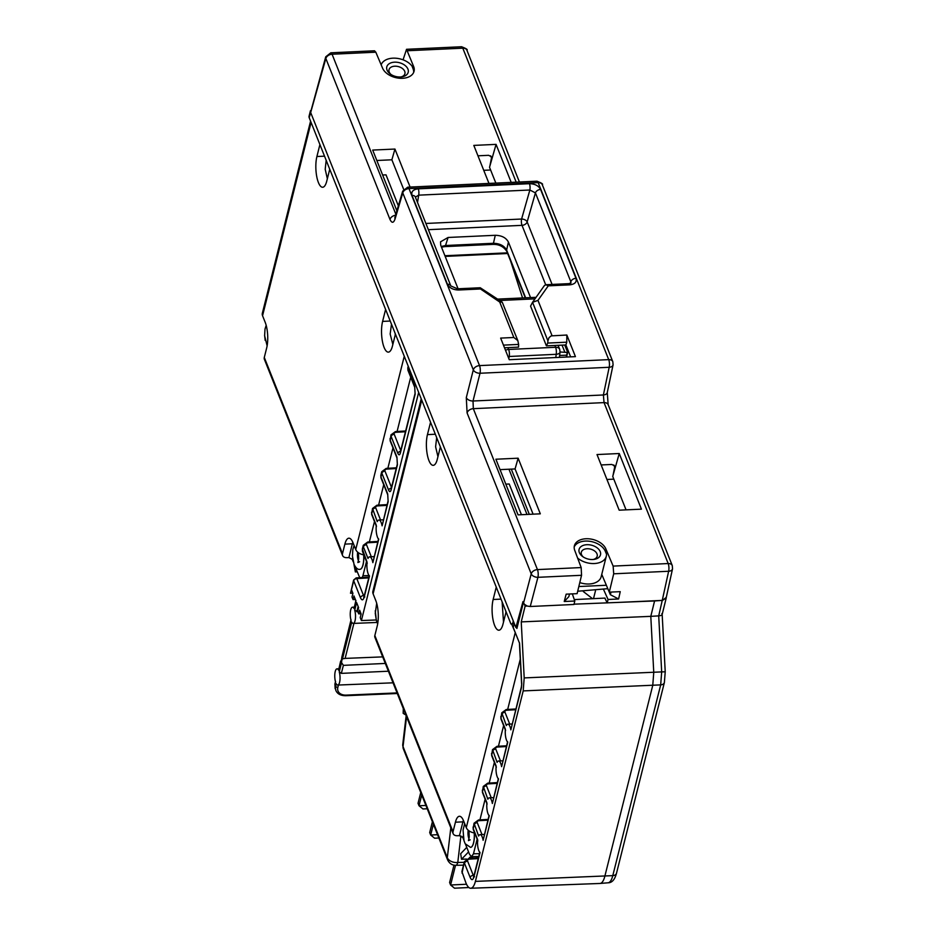 <?xml version="1.0" encoding="UTF-8"?>
<svg xmlns="http://www.w3.org/2000/svg" width="935" height="935" viewBox="0 0 935 935"><rect width="100%" height="100%" fill="white"/><g stroke="black" fill="none" stroke-linecap="round" stroke-linejoin="round"><path stroke-width="1.4" d="M363.844 554.852A8.649 5.587 14.1 0 1 355.732 549.558L353.056 542.849A18.045 5.82 -92.6 0 0 348.872 538.198A18.045 5.82 -92.6 0 0 344.886 544.123L342.49 553.672A5.704 3.95 -21.7 0 0 342.584 555.542A5.704 3.95 -21.7 0 0 346.721 557.657L348.907 557.587L352.238 559.352L353.266 561.912M355.043 566.365L359.718 577.69M265.178 340.352L264.605 335.268M369.044 575.598L362.932 575.715L362.254 577.538M362.932 575.715L366.497 561.503M310.572 121.153L262.349 313.248A8.649 5.587 14.1 0 0 262.56 315.726L265.224 322.435A18.045 5.82 -92.6 0 1 266.697 347.89L264.289 357.45A5.704 3.95 158.3 0 0 264.383 359.309L342.584 555.542M329.739 169.247L326.736 181.203A18.408 5.937 -92.6 0 1 322.668 187.257A18.408 5.937 -92.6 0 1 316.72 176.446A18.408 5.937 -92.6 0 1 316.907 156.519L319.899 144.574M395.435 334.134L392.443 346.079A18.408 5.937 -92.6 0 1 388.376 352.133A18.408 5.937 -92.6 0 1 382.415 341.322A18.408 5.937 -92.6 0 1 382.602 321.406L385.606 309.45M604.84 598.084L607.177 602.853L574.043 604.174M666.281 597.348L662.518 600.387L666.152 597.968L672.534 568.819A5.528 3.53 -167.6 0 1 668.642 571.262A5.528 1.776 -92.6 0 0 668.174 563.548L604.045 402.611L473.32 408.665L537.45 569.59A5.528 1.776 87.4 0 1 537.917 577.316A5.528 3.471 -165.3 0 1 531.22 573.856L467.091 412.919L466.296 397.62A5.528 3.401 14.2 0 0 473.017 401.01L603.379 394.967A5.528 3.459 11.8 0 0 607.271 392.548L613.079 364.849A5.528 3.459 -168.2 0 1 609.188 367.28A5.528 1.776 -92.6 0 0 608.708 359.624L538.174 182.629A5.528 1.776 -92.6 0 0 536.889 181.203L407.718 187.175A5.528 1.776 87.4 0 1 409.004 188.601L479.538 365.608L608.708 359.624A5.528 3.822 -21.7 0 1 612.811 361.681L542.277 184.674A5.528 3.822 158.3 0 0 538.174 182.629L409.004 188.601A5.528 3.822 158.3 0 0 402.775 192.867A5.528 3.67 -163.6 0 1 402.681 191.137L407.718 187.175M616.492 873.29C614.809 879.66 611.993 882.827 608.054 882.792A21.797 7.024 -92.6 0 0 612.787 875.639A5.528 3.565 14.1 0 0 616.492 873.29L664.376 682.538A5.528 3.565 -165.9 0 1 660.683 684.887L661.676 671.903L665.229 671.809L662.167 614.494L666.223 598.026M661.863 613.629C662.646 614.856 661.594 615.604 658.707 615.873L662.249 600.399L654.582 600.96L650.795 616.352L658.707 615.873L661.676 671.903L524.196 677.91L523.203 690.907L475.389 881.389A20.897 6.744 87.4 0 1 470.749 888.25A20.897 6.744 87.4 0 1 465.91 882.85L461.902 871.549L464.379 861.696L462.042 873.126M418.67 392.419L361.389 620.56L360.22 617.614L361.132 613.956L359.636 610.204L358.724 613.851L361.062 613.757M358.724 613.851L357.684 611.256L358.608 607.61L356.609 602.619L354.704 610.204A8.123 2.618 87.4 0 1 355.393 618.748A8.123 2.618 87.4 0 1 353.255 623.423A8.123 2.618 87.4 0 1 351.724 622.091L342.49 658.848A5.774 1.858 -92.6 0 0 341.555 662.611L343.379 665.358L341.357 673.375L388.411 671.213M335.162 688.756L334.905 684.023A1.847 1.192 14.1 0 0 334.952 684.549L335.84 690.427L334.952 684.549L335.583 682.059A8.123 2.618 87.4 0 1 334.882 673.527A8.123 2.618 87.4 0 1 337.021 668.841A8.123 2.618 87.4 0 1 338.563 670.173L340.878 660.928L341.719 661.22L340.878 660.928A5.774 1.858 -92.6 0 0 341.824 657.176L351.057 620.408A8.123 2.618 87.4 0 1 350.368 611.876A8.123 2.618 87.4 0 1 352.507 607.189A8.123 2.618 87.4 0 1 354.038 608.521L355.943 600.936L353.956 595.946L353.044 599.592L355.382 599.51M353.044 599.592L352.004 596.997L352.927 593.351L351.431 589.588L350.508 593.234L352.846 593.152M362.336 549.032L363.271 545.292L362.464 550.61A2.758 1.917 158.3 0 0 362.511 551.51L362.336 549.02L367.081 562.192A9.911 3.191 87.4 0 0 368.273 574.09A9.911 3.191 87.4 0 0 369.465 576.124L364.206 597.114C363.131 600.515 361.88 600.702 360.442 597.699L353.71 580.775A2.758 1.788 -165.9 0 1 353.64 579.981L350.508 593.234M341.357 673.375L339.23 671.856A8.123 2.618 87.4 0 1 339.919 680.399A8.123 2.618 87.4 0 1 337.78 685.063A8.123 2.618 87.4 0 1 336.249 683.742L335.618 686.232A1.847 1.192 14.1 0 0 337.851 687.377L338.435 685.039M372.516 508.488L376.945 505.204A2.758 0.888 86.6 0 1 377.6 505.917A2.758 1.788 -166.5 0 0 375.753 507.904A2.758 1.917 158.3 0 0 372.644 510.078L371.709 513.794L372.516 508.488L377.261 521.648A9.911 3.191 87.4 0 1 378.885 520.047A9.911 3.191 87.4 0 1 381.2 522.607A9.911 3.191 87.4 0 1 382.099 525.832L388.083 500.915A2.758 1.788 -165.9 0 0 388.154 501.709L387.698 493.925L380.954 476.979A2.758 1.917 158.3 0 0 381.001 477.89L387.744 494.825A2.758 1.917 -21.7 0 1 387.698 493.925M363.271 545.304L367.712 542.019A2.758 0.888 86.6 0 1 368.355 542.732A2.758 1.788 -166.5 0 0 366.508 544.719A2.758 1.917 158.3 0 0 363.399 546.893L368.016 558.464A9.911 3.191 87.4 0 1 369.641 556.851A9.911 3.191 87.4 0 1 371.955 559.41A9.911 3.191 87.4 0 1 372.855 562.648L378.71 539.308A9.911 3.191 87.4 0 1 377.506 537.274A9.911 3.191 87.4 0 1 376.326 525.376L371.709 513.794A2.758 1.917 158.3 0 0 371.756 514.694L376.478 526.557M378.57 538.829L372.855 562.648M376.15 619.975L361.389 620.56M474.676 832.98A8.649 5.587 14.1 0 1 466.284 827.639L463.608 820.942A18.045 5.82 -92.6 0 0 459.412 816.278A18.045 5.82 -92.6 0 0 455.427 822.204L453.031 831.764A5.704 3.95 -21.7 0 0 453.124 833.623A5.704 3.95 -21.7 0 0 457.273 835.738L459.447 835.668L462.79 837.433L463.807 839.992M465.583 844.445L469.557 854.415L471.544 856.647L473.472 853.807L477.142 839.174M375.251 610.8L376.361 620.536L377.682 623.867M511.62 623.949L515.91 634.164M421.217 398.824L372.89 591.329A8.649 5.587 14.1 0 0 373.1 593.818L375.776 600.527A18.045 5.82 -92.6 0 1 377.237 625.982L374.841 635.531A5.704 3.95 158.3 0 0 374.935 637.401L453.124 833.623M440.385 446.93L437.288 459.295A18.408 5.937 -92.6 0 1 433.221 465.338A18.408 5.937 -92.6 0 1 427.272 454.527A18.408 5.937 -92.6 0 1 427.447 434.611L430.556 422.246M506.092 611.806L502.983 624.171A18.408 5.937 -92.6 0 1 498.916 630.213A18.408 5.937 -92.6 0 1 492.967 619.414A18.408 5.937 -92.6 0 1 493.154 599.487L496.251 587.122M436.68 437.615L435.605 446.755L437.942 456.666A18.408 5.937 87.4 0 1 437.931 456.631M394.897 217.715L394.991 217.189A5.528 3.67 16.4 0 0 395.084 218.919C393.553 223.185 391.847 223.348 389.977 219.421L325.848 58.484A5.528 3.6 -164.2 0 1 325.742 56.813L310.584 112.293L515.898 627.537L517.137 627.478M601.158 464.952L611.817 464.461L614.587 465.899L614.681 467.103L613.827 464.964M533.09 514.168L515.068 468.938L500.038 469.639M515.898 627.537L522.981 601.602L524.383 604.302L527.211 606.055L530.25 606.499L573.973 604.478L574.803 601.018L572.325 593.877M527.211 606.055L525.119 606.137L524.383 604.302M525.119 606.137L521.239 621.892L650.795 616.352L653.752 672.382L652.759 685.367L604.851 876.212A22.089 7.129 87.4 0 1 600.06 883.458A22.089 7.129 87.4 0 1 599.954 883.47L470.749 888.25M654.582 600.96L621.424 602.28L662.249 600.399L668.642 571.262L613.699 573.809L609.281 592.159L610.368 594.718L618.619 598.984L620.232 591.656L609.281 592.159L601.754 574.394M607.177 602.853L621.424 602.28M595.455 590.885L593.503 598.645M607.212 602.946L608.042 599.475L603.589 589.541M574.312 599.592L605.038 598.084M613.699 573.809L613.138 566.096L606.067 549.406A16.479 10.636 14.1 0 0 605.938 549.079A16.479 10.636 14.1 0 0 589.436 538.864A16.479 10.636 14.1 0 0 574.382 545.783A16.479 10.636 14.1 0 0 574.791 550.516A16.479 10.636 14.1 0 0 574.92 550.844L581.173 567.568L581.547 575.294L577.117 593.655L566.166 594.157L564.237 601.509L574.803 601.018M574.195 546.975A16.479 10.636 -165.9 0 1 589.763 541.295A16.479 10.636 -165.9 0 1 605.366 551.393A16.479 10.636 -165.9 0 1 605.483 551.72L606.511 554.128A17.029 10.998 -165.9 0 1 606.301 556.267A17.029 10.998 -165.9 0 1 594.333 563.536A17.029 10.998 -165.9 0 1 577.62 558.066M579.793 582.587A17.029 10.998 14.1 0 0 589.202 583.989A17.029 10.998 14.1 0 0 601.17 576.72L606.301 556.267M606.359 585.263L578.835 586.537M577.701 591.236L607.797 588.676M593.141 559.492A8.193 5.283 14.1 0 0 597.196 556.231A8.193 5.283 14.1 0 0 587.063 548.74A8.193 5.283 14.1 0 0 581.313 552.234A8.193 5.283 14.1 0 0 583.335 557.038M592.732 559.527A11.045 7.129 14.1 0 0 594.041 559.399A11.045 7.129 14.1 0 0 600.013 551.159A11.045 7.129 14.1 0 0 586.829 544.708A11.045 7.129 14.1 0 0 579.209 548.997A11.045 7.129 14.1 0 0 582.598 556.524A11.045 7.129 14.1 0 0 592.732 559.527M606.067 549.406L605.483 551.72M619.25 453.522L597.009 454.55L619.18 510.183L641.422 509.154L619.25 453.522L613.009 475.447L614.681 467.103M518.06 514.869L495.889 459.225L518.13 458.197L540.301 513.829L518.06 514.869M608.042 599.475L618.619 598.984M564.237 601.509L568.854 596.647L569.508 594.005M583.335 591.551L592.556 598.692M513.292 620.992L512.602 623.715L510.942 623.984L514.145 623.832M510.942 623.984L309.216 117.74A5.528 3.565 14.1 0 1 309.076 116.162L310.443 110.704M403.628 189.279L391.882 159.791L376.84 160.493M477.96 155.806L488.631 155.315L491.401 156.753L491.494 157.957L490.641 155.818M398.345 205.805L386.015 174.845L382.625 175.009M396.884 210.784L372.691 150.079L394.944 149.051L410.091 187.07M325.742 56.813L330.803 52.804L374.491 50.782L375.812 52.196L382.579 68.173A16.479 10.636 14.1 0 0 399.151 78.213A16.479 10.636 14.1 0 0 414.065 71.27A16.479 10.636 14.1 0 0 413.738 66.736L406.538 49.298L403.067 59.828M483.746 170.322L490.618 170.006L489.531 167.283L496.064 144.376L473.811 145.404L488.97 183.424M496.064 144.376L511.211 182.383M381.164 64.831A17.029 10.998 -165.9 0 1 392.945 58.169A17.029 10.998 -165.9 0 1 412.078 66.163L413.153 69.05A16.479 10.636 -165.9 0 1 413.667 72.404M570.911 283.153L568.679 283.667A4.605 1.484 -92.6 0 1 569.754 284.848C574.885 284.24 576.965 282.054 575.983 278.291A4.605 3.191 -21.7 0 0 570.829 281.715L535.428 192.89A4.605 3.191 158.3 0 1 540.594 189.454C538.583 185.738 534.867 183.821 529.444 183.692A4.605 1.484 -92.6 0 1 529.853 190.004L418.67 195.158A4.605 1.484 87.4 0 0 418.261 188.847C413.118 189.454 411.038 191.64 412.019 195.403A4.605 3.191 158.3 0 1 415.444 197.11L418.67 195.158L417.536 202.357M503.451 345.12L518.621 344.419L517.838 340.62L513.841 337.488L500.646 338.096L509.248 359.694L575.434 356.632L566.832 335.034L551.206 335.875L549.009 337.664L547.922 340.866L532.553 302.297L530.566 306.119L546.402 345.856L565.897 344.957L570.63 356.854M457.495 288.81L450.834 285.946A4.605 3.191 -21.7 0 0 447.421 284.24C449.419 287.957 453.136 289.873 458.571 290.002A4.605 1.484 87.4 0 0 457.495 288.81L480.251 287.758L502.212 302.145L517.838 340.62M464.379 861.673L468.809 858.423A2.758 0.888 86.6 0 1 469.464 859.136L478.252 858.611M523.378 602.607L516.891 628.46L516.517 627.502M514.25 623.411L513.233 627.455L519.591 643.409L521.73 683.789L521.438 687.692L510.849 729.861A9.21 2.969 87.4 0 0 509.961 726.565A9.21 2.969 87.4 0 0 507.822 724.193L512.053 723.994M501.756 712.786L506.349 725.583A9.21 2.969 87.4 0 1 507.822 724.193M492.523 749.601L497.104 762.399A9.21 2.969 87.4 0 1 498.577 761.008A9.21 2.969 87.4 0 1 500.716 763.381A9.21 2.969 87.4 0 1 501.604 766.665L507.752 742.191A9.21 2.969 87.4 0 1 506.536 740.204A9.21 2.969 87.4 0 1 505.414 729.312L500.961 718.115A2.758 1.917 158.3 0 0 500.996 719.027L505.578 730.515M483.278 786.417L487.871 799.215A9.21 2.969 87.4 0 1 489.344 797.824A9.21 2.969 87.4 0 1 491.471 800.196A9.21 2.969 87.4 0 1 492.359 803.481L498.507 778.995A9.21 2.969 87.4 0 1 497.291 777.02A9.21 2.969 87.4 0 1 496.169 766.127L491.716 754.931A2.758 1.917 158.3 0 0 491.763 755.831L496.333 767.331M474.033 823.232L478.626 836.03A9.21 2.969 87.4 0 1 480.099 834.628A9.21 2.969 87.4 0 1 482.238 837.012A9.21 2.969 87.4 0 1 483.115 840.296L489.262 815.811A9.21 2.969 87.4 0 1 488.047 813.836A9.21 2.969 87.4 0 1 486.936 802.943L482.472 791.746A2.758 1.917 158.3 0 0 482.518 792.646L487.1 804.147M469.464 859.136A2.758 1.788 -166.5 0 0 467.617 861.123A2.758 1.917 158.3 0 0 464.508 863.285L470.176 877.497C471.614 880.513 472.865 880.314 473.928 876.913L480.029 852.626A9.21 2.969 87.4 0 1 478.813 850.64A9.21 2.969 87.4 0 1 477.692 839.759L473.227 828.562A2.758 1.917 158.3 0 0 473.274 829.462L477.855 840.951M521.239 621.892L524.196 677.91M479.117 820.685A2.758 0.888 86.6 0 0 478.463 819.972L474.033 823.256L473.227 828.562L474.162 824.834A2.758 1.917 158.3 0 1 477.271 822.671A2.758 1.788 -166.5 0 1 479.117 820.685L487.906 820.159M489.11 815.355L483.115 840.296M488.362 783.869A2.758 0.888 86.6 0 0 487.708 783.156L483.266 786.44L482.472 791.746L483.407 788.03A2.758 1.917 158.3 0 1 486.504 785.856A2.758 1.788 -166.5 0 1 488.362 783.869L497.151 783.355M498.355 778.539L492.359 803.481M497.607 747.053A2.758 0.888 86.6 0 0 496.952 746.34L492.511 749.625L491.716 754.931L492.651 751.214A2.758 1.917 158.3 0 1 495.749 749.04A2.758 1.788 -166.5 0 1 497.607 747.053L506.396 746.539M507.6 741.736L501.604 766.665M509.727 724.099L504.993 712.236A2.758 1.788 -166.5 0 1 506.852 710.249A2.758 0.888 86.6 0 0 506.197 709.536L501.756 712.821L500.961 718.115L501.885 714.398M521.438 687.692A2.758 1.788 -165.9 0 1 521.368 686.898L510.849 729.861M405.673 714.539L405.124 713.16M405.089 714.574L403.172 713.335L403.312 708.601M544.31 285.713L545.783 284.719L548.272 285.841L569.754 284.848M458.08 288.786L440.724 245.227L440.537 241.838L448.087 237.467L495.269 235.293L493.446 243.287A3.682 1.192 -92.6 0 1 492.663 244.397L492.663 244.397C498.776 244.164 503.451 246.419 506.7 251.199L525.283 297.833M506.7 251.199A3.682 2.548 158.3 0 1 506.618 250.089L508.43 242.095C506.057 237.7 501.674 235.433 495.269 235.293M508.43 242.095L530.542 297.587M525.634 297.809L506.618 250.089C504.234 245.741 499.851 243.474 493.446 243.287L445.539 245.508A3.682 1.192 87.4 0 1 444.744 246.618L441.495 247.167M448.087 237.467L445.539 245.508L441.238 246.513M391.882 159.791L394.944 149.051M504.514 347.797L518.551 347.142L518.621 344.419M489.823 166.301L491.494 157.957M490.618 170.006L495.842 183.096M515.068 468.938L518.13 458.197M521.438 514.706L509.201 483.991L505.812 484.155M512.602 623.715L514.192 623.645M516.19 182.161L462.802 48.176A5.528 1.776 -92.6 0 0 461.516 46.75L406.515 49.298M400.449 76.986A11.045 7.129 14.1 0 0 401.758 76.857A11.045 7.129 14.1 0 0 407.73 68.629A11.045 7.129 14.1 0 0 394.547 62.178A11.045 7.129 14.1 0 0 386.915 66.455A11.045 7.129 14.1 0 0 390.304 73.994A11.045 7.129 14.1 0 0 400.449 76.986M400.858 76.962A8.193 5.283 14.1 0 0 404.913 73.69A8.193 5.283 14.1 0 0 394.78 66.198A8.193 5.283 14.1 0 0 389.018 69.693A8.193 5.283 14.1 0 0 391.052 74.496M613.009 475.447L612.729 476.429L626.053 509.867M613.816 479.152L606.944 479.468M548.272 285.841L537.976 300.369L532.553 302.297L544.474 285.444M566.832 335.034L566.774 342.187L547.711 343.075L547.922 340.866M566.774 342.187L565.897 344.957M546.402 345.856L547.711 343.075M513.841 337.488L499.722 302.052L502.212 302.145M480.064 288.693L499.722 302.052M610.368 594.718L611.034 592.077M468.564 851.937L461.504 859.277L466.518 859.043M461.504 859.277L460.686 853.678L466.752 847.379M473.203 856.612A33.041 9.14 171.7 0 0 471.743 858.248M476.827 857.944A33.041 9.14 -8.3 0 1 478.662 856.974M472.21 857.629L469.288 858.388M473.075 856.729L469.791 857.266L469.241 858.12M466.53 884.253L450.588 884.989L455.532 865.307M453.978 865.144L449.606 882.523L450.588 884.989L454.527 888.192L468.867 887.525M437.557 834.698L430.673 835.013L433.384 824.214M432.402 821.748L429.691 832.547L430.673 835.013L434.611 838.204L438.877 838.005M425.904 805.444L419.02 805.76L421.732 794.972M420.75 792.506L418.038 803.294L419.02 805.76L422.959 808.962L427.225 808.763M407.812 367.899L414.696 386.424L415.14 394.219L400.379 452.996C399.666 455.263 398.836 455.392 397.878 453.382L391.134 436.446L390.199 440.175L396.943 457.11L397.398 464.894L391.146 489.811C390.433 492.079 389.591 492.207 388.633 490.197L381.889 473.262L380.954 476.979L380.814 475.401L381.001 477.89M391.005 434.833L390.199 440.175A2.758 1.917 158.3 0 0 390.246 441.075L396.989 458.01A2.758 1.917 -21.7 0 1 396.943 457.11M396.089 432.297A2.758 0.888 86.6 0 0 395.435 431.584L390.994 434.868L391.134 436.446A2.758 1.917 158.3 0 1 394.231 434.284A2.758 1.788 -166.5 0 1 396.089 432.297L405.451 431.736M380.814 475.401L381.749 471.672L381.889 473.262A2.758 1.917 158.3 0 1 384.986 471.1L391.484 487.38M474.232 832.921A13.534 4.359 87.4 0 1 470.539 847.367L470.621 847.367A13.534 4.359 -92.6 0 0 470.621 847.367A13.534 4.359 -92.6 0 0 474.314 832.933M354.704 610.204L357.86 611.689M353.909 623.388L345.12 658.404L382.695 656.884M345.12 658.404L342.49 658.848M385.313 663.441L343.379 665.358M340.62 661.279L338.563 670.173M351.046 619.765L341.824 657.176M355.896 600.41L354.038 608.521M360.033 569.275A13.534 4.359 -92.6 0 0 360.08 569.275A13.534 4.359 -92.6 0 0 363.773 554.841M357.217 571.834L355.358 571.916L356.083 569.006M355.358 571.916L353.897 564.015M511.293 469.113L529.315 514.343M560.065 351.981L567.3 352.46M444.908 255.734L507.354 252.847M526.989 514.449L508.967 469.218M566.692 355.148L559.633 355.475M445.177 256.4L507.623 253.502M510.639 261.087L522.548 297.949M535.72 297.786A5.528 1.776 -92.6 0 0 535.007 297.377L535.989 297.423M507.904 347.645L508.628 349.456A5.528 1.776 87.4 0 1 509.236 356.48A5.528 2.782 -168.7 0 1 507.95 356.41M559.399 357.369L560.053 352.051A5.528 2.91 -173 0 1 556.208 354.307A5.528 1.776 -92.6 0 0 555.6 347.282L554.876 345.471M352.589 557.961L352.238 559.352M353.465 543.878A2.758 1.788 14.1 0 0 352.366 543.773A18.045 5.82 87.4 0 1 352.811 542.253M348.907 557.587L352.366 543.773L344.886 544.123M264.289 357.45L342.49 553.672M311.086 122.438L262.56 315.726M355.732 549.558L404.259 356.27M410.71 377.214L397.083 431.479M392.969 447.9L387.85 468.295M383.724 484.716L378.605 505.11M374.479 521.531L369.36 541.926M475.389 881.389L612.787 875.639L660.683 684.887L523.203 690.907M369.325 575.644L364.136 596.32A2.758 1.788 14.1 0 0 364.206 597.114M353.64 579.992L356.153 577.9A2.758 0.888 86.6 0 1 356.808 578.613A2.758 1.917 158.3 0 0 353.71 580.775L351.466 589.693M339.23 671.856L341.555 662.611M408.56 367.046L407.94 369.489A2.758 1.917 158.3 0 0 407.987 370.389L414.731 387.324A2.758 1.917 -21.7 0 1 414.696 386.424M388.154 501.709L382.099 525.832M368.752 577.9L356.808 578.613L363.551 595.537A2.758 1.917 -21.7 0 0 360.442 597.699M364.346 595.478L363.551 595.537L364.077 596.518M368.355 542.732L377.728 542.183M366.508 544.719L371.3 556.769M377.6 505.917L386.973 505.367M375.753 507.904L380.545 519.953M520.281 659.187L507.67 709.443M503.614 725.583L498.425 746.259M494.37 762.399L489.18 783.074M485.125 799.203L479.935 819.89M479.491 853.678L473.472 853.807M463.141 836.042L462.79 837.433M464.017 821.958A2.758 1.788 14.1 0 0 462.918 821.853A18.045 5.82 87.4 0 1 463.351 820.334M459.447 835.668L462.918 821.853L455.427 822.204M374.841 635.531L453.031 831.764M421.732 400.11L373.1 593.818M466.284 827.639L515.173 632.866M427.447 434.611L435.336 434.237M493.154 599.487L501.031 599.125M607.271 392.548L608.147 404.656A5.528 3.822 158.3 0 0 604.045 402.611L603.379 394.967L609.188 367.28L480.017 373.252A5.528 3.401 -165.8 0 1 473.309 369.863L466.296 397.62M467.091 412.919A5.528 3.822 158.3 0 1 473.32 408.665L473.017 401.01L480.017 373.252A5.528 1.776 87.4 0 0 479.538 365.608A5.528 3.822 -21.7 0 0 473.309 369.863L402.775 192.867L395.084 218.919M309.216 117.74L325.848 58.484A5.528 3.822 158.3 0 1 332.077 54.23L395.856 214.267M581.173 567.568L537.45 569.59A5.528 3.822 -21.7 0 0 531.22 573.856L523.553 603.04M530.25 606.499L537.917 577.316L581.547 575.294M613.138 566.096L668.174 563.548A5.528 3.822 -21.7 0 1 672.277 565.593L608.147 404.656M519.416 182.009L466.904 50.221A5.528 3.822 158.3 0 0 462.802 48.176L407.753 50.724M375.812 52.196L332.077 54.23A5.528 1.776 87.4 0 0 330.803 52.804M389.977 219.421A5.528 3.822 -21.7 0 1 395.575 215.214M537.976 300.369L552.071 335.712M479.83 289.008L458.571 290.002M447.421 284.24L412.019 195.403M418.261 188.847L529.444 183.692M540.594 189.454L575.983 278.291M467.617 861.123L473.274 875.335A2.758 1.917 -21.7 0 0 470.176 877.497M474.559 876.761L473.449 877.24L473.858 876.118A2.758 1.788 14.1 0 0 473.928 876.913M473.811 876.317L473.274 875.335L474.068 875.289M477.271 822.671L481.992 834.546M486.504 785.856L491.237 797.73M495.749 749.04L500.482 760.915M506.852 710.238L515.629 709.723M504.993 712.236A2.758 1.917 158.3 0 0 501.896 714.398M521.368 686.898L521.73 683.789M570.233 283.398L570.829 281.715L570.946 283.036M425.939 223.453L521.601 219.035A4.605 2.723 -164.1 0 1 527.165 221.911L552.082 284.427M545.678 284.731L522.01 225.347A4.605 3.191 -21.7 0 0 527.165 221.911L535.428 192.89L529.853 190.004L521.601 219.035A4.605 1.484 87.4 0 0 522.01 225.347L428.417 229.671M395.131 333.374A5.984 1.928 -92.6 0 0 395.236 334.929M568.094 350.473L566.587 357.041M413.153 69.05L413.738 66.736M450.81 827.802L447.316 857.699A8.649 5.832 6.7 0 0 457.788 862.456L460.897 835.89M464.216 862.327L457.788 862.456A8.649 2.782 88.8 0 1 455.801 865.307C452.108 865.307 449.373 863.484 447.573 859.826A8.649 5.984 -21.7 0 1 447.316 857.699L403.032 746.574L406.561 716.771M406.152 715.742L402.751 744.505A8.649 5.855 6.8 0 0 403.032 746.574A8.649 5.984 158.3 0 0 403.301 748.725L447.584 859.861M415.14 394.219A2.758 1.788 -165.9 0 1 415.07 393.425L400.32 452.201A2.758 1.788 14.1 0 0 400.379 452.996M394.231 434.284L400.729 450.576M397.878 453.382A2.758 1.917 -21.7 0 1 400.554 451.266M397.398 464.894A2.758 1.788 -165.9 0 1 397.328 464.111L391.075 489.017A2.758 1.788 14.1 0 0 391.146 489.811M388.633 490.197A2.758 1.917 -21.7 0 1 391.309 488.082M381.749 471.684L386.19 468.4A2.758 0.888 86.6 0 1 386.845 469.101L396.206 468.552M384.986 471.1A2.758 1.788 -166.5 0 1 386.845 469.101M505.788 611.046A5.984 1.928 -92.6 0 0 505.893 612.6M468.225 830.233A5.984 1.928 -92.6 0 0 468.166 830.549A5.984 1.928 -92.6 0 0 469.008 838.753M358.152 606.488L356.843 611.735M337.851 687.377A11.045 7.655 -21.4 0 0 346.254 695.114L397.059 692.917M346.254 695.114A1.847 0.584 87.5 0 1 345.845 695.71L397.293 693.501M382.602 321.406L390.222 321.044M316.907 156.519L324.527 156.168M363.68 554.829A13.534 4.359 87.4 0 1 359.987 569.286L360.08 569.275M357.673 552.153A5.984 1.928 -92.6 0 0 358.257 560.194A5.984 1.928 -92.6 0 0 358.467 560.673M564.682 351.759L562.04 345.132M534.96 298.861L499.699 300.497M505.508 350.298A5.528 3.822 -21.7 0 1 508.628 349.456L555.6 347.282A5.528 3.822 -21.7 0 1 559.703 349.328L560.053 352.051M555.811 357.532L556.208 354.307L509.236 356.48L508.815 358.584M664.376 682.538L665.229 671.809M266.183 325.333L265.014 329.062L264.617 335.7L267.13 345.833M356.153 577.9L368.951 577.14M364.136 596.32L363.715 597.442L364.825 596.962M362.511 551.51L367.233 563.361M367.712 542.019L377.915 541.412M369.641 556.851L374.105 556.606M371.581 512.205L371.756 514.694M376.945 505.204L387.16 504.608M378.885 520.047L383.35 519.79M387.744 494.825L388.083 500.915M478.79 856.495L471.544 856.647M542.277 184.674C543.387 184.125 541.575 182.968 536.877 181.203M613.079 364.849L612.811 361.681M672.534 568.819L672.277 565.593M608.054 882.792L600.06 883.458M468.809 858.423L478.451 857.851M473.858 876.118L479.877 852.171M473.098 826.972L473.274 829.462M478.463 819.972L488.093 819.399M480.099 834.628L484.318 834.441M482.343 790.157L482.518 792.646M487.708 783.156L497.338 782.583M489.344 797.824L493.563 797.625M491.576 753.341L491.763 755.831M496.952 746.34L506.583 745.768M498.577 761.008L502.808 760.809M500.821 716.526L500.996 719.027M506.197 709.536L515.828 708.964M521.59 683.812L519.404 642.567M394.991 217.189L402.681 191.137M568.679 283.667L545.783 284.719M492.663 244.397L444.744 246.618M391.484 324.2L390.164 334.052L392.852 344.454M566.248 357.053L567.884 349.947M466.904 50.221C467.991 49.648 466.191 48.491 461.504 46.75M450.834 285.946L415.421 197.227M463.515 865.144L455.801 865.307M402.751 744.505L403.312 748.76M407.8 367.899L408.233 366.228M407.812 367.887L407.987 370.389M414.731 387.324L415.07 393.425M390.059 438.573L390.246 441.075M396.989 458.01L397.328 464.111M386.19 468.4L396.405 467.792M395.435 431.584L405.638 430.977M502.13 601.883L503.498 622.126M376.688 603.297L375.262 613.29L376.267 619.858L377.752 623.458M464.672 823.606L463.059 830.105L463.994 840.682L465.174 843.732L470.539 847.367M470.188 839.829L468.447 840.623L469.241 837L468.961 830.818M353.255 623.423L377.121 622.441M337.78 685.063L393.039 682.819M335.829 690.427C337.418 693.98 340.749 695.745 345.845 695.71M337.021 668.841L338.739 668.759M352.507 607.189L354.213 607.107M334.905 684.023L335.56 681.416M327.355 178.76L325.205 169.282L326.175 160.317M354.12 545.526L352.846 549.464L352.448 556.115L354.049 564.389C356.013 568.235 358 569.859 359.987 569.286M359.636 561.748L357.895 562.543L358.689 558.92L358.409 552.725M567.452 351.829L564.728 345.015M497.584 299.106L535.007 297.377M558.113 345.319L559.703 349.328"/></g></svg>
